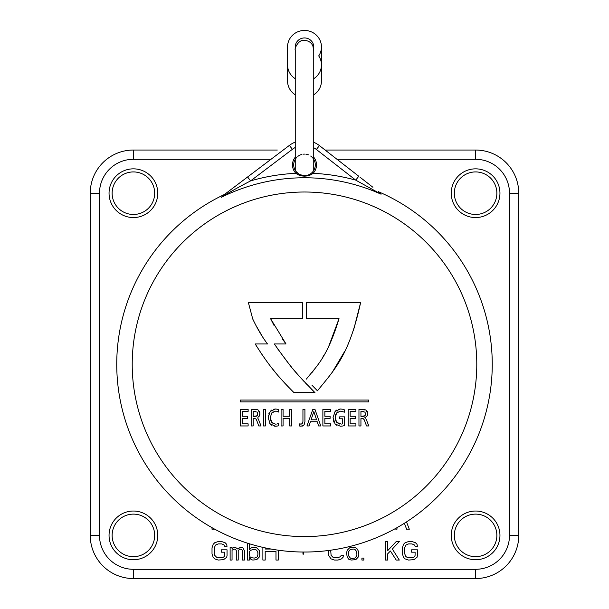 <?xml version="1.0" encoding="UTF-8"?>
<svg xmlns="http://www.w3.org/2000/svg" width="609" height="609" viewBox="0 0 609 609"><rect width="100%" height="100%" fill="white"/><g stroke="black" fill="none" stroke-linecap="round" stroke-linejoin="round"><path stroke-width="0.91" d="M270.997 159.292L133.409 159.292L133.409 150.042L277.285 150.042M313.749 78.698A16.953 16.473 -0 0 0 321.453 64.889A16.953 16.473 -0 0 0 318.713 55.906A16.953 16.473 0 0 0 321.453 46.923A16.953 16.473 0 0 0 304.5 30.45A16.953 16.473 0 0 0 287.547 46.923L287.547 80.974A16.953 16.473 -0 0 0 295.251 94.783L295.251 112.482M313.749 112.779L313.749 94.783A16.953 16.473 -0 0 0 321.453 80.974L321.453 64.889M321.43 63.953A16.953 16.473 0 0 0 321.453 63.009L321.453 46.923M287.547 64.889A16.953 16.473 -0 0 0 295.251 78.698M295.357 48.286A9.249 8.983 180 0 1 304.5 37.941A9.249 8.983 180 0 1 313.643 48.286M299.902 174.646L304.5 175.674C308.268 175.514 311.199 174.007 313.27 171.175M313.726 159.299A10.787 10.787 0 0 1 312.181 172.469A10.787 10.787 0 0 0 313.726 159.299A10.787 10.787 0 0 0 313.696 159.238A10.787 10.787 0 0 1 313.726 159.299L313.742 157.198A12.02 12.02 0 0 1 313.056 173.337C311.009 175.072 308.162 176.009 304.5 176.153C300.869 176.016 298.014 175.08 295.944 173.337A12.02 12.02 0 0 1 295.251 157.206L295.251 49.702C294.147 49.535 298.303 39.014 304.5 40.453C308.223 40.582 310.993 42.31 312.798 45.614L313.749 50.608L313.742 157.198M295.258 157.198L295.274 159.299A10.787 10.787 0 0 1 295.304 159.246A10.787 10.787 0 0 0 296.819 172.469A10.787 10.787 0 0 1 295.274 159.299M295.73 171.175L298.669 173.961M313.749 147.751A19.732 19.732 0 0 1 316.398 149.494L355.74 180.135A191.157 191.157 0 0 0 313.056 173.337L312.181 172.469C310.209 174.471 307.644 175.544 304.5 175.674C301.44 175.575 298.882 174.509 296.819 172.469L295.944 173.337A191.157 191.157 0 0 0 250.588 180.903C238.667 187.077 228.931 192.543 221.379 197.301L223.99 194.69A187.739 187.739 0 0 0 304.5 552.036A187.739 187.739 0 0 0 379.468 192.17L381.082 194.202L355.74 180.135L358.77 176.245L319.428 145.604L358.853 176.313M313.331 158.69A10.787 10.787 0 0 0 312.623 157.792A10.787 10.787 0 0 1 313.331 158.69M312.211 157.343A10.787 10.787 0 0 0 311.701 156.856A10.787 10.787 0 0 1 312.211 157.343M311.397 156.589A10.787 10.787 0 0 0 310.666 156.033A10.787 10.787 0 0 1 311.397 156.589M308.398 154.823A10.787 10.787 0 0 0 307.849 154.633A10.787 10.787 0 0 1 308.398 154.823M307.149 154.427A10.787 10.787 0 0 0 305.84 154.176A10.787 10.787 0 0 1 307.149 154.427M304.5 154.1A10.787 10.787 0 0 0 303.244 154.168A10.787 10.787 0 0 1 304.5 154.1M301.95 154.404A10.787 10.787 0 0 0 300.199 154.99A10.787 10.787 0 0 1 301.95 154.404M299.689 155.226A10.787 10.787 0 0 0 297.839 156.399A10.787 10.787 0 0 1 299.689 155.226M296.499 157.647A10.787 10.787 0 0 0 295.669 158.69A10.787 10.787 0 0 1 296.499 157.647M379.917 192.497L379.468 192.17A4.933 4.933 -52.1 0 1 378.41 191.546L378.943 191.964A4.933 4.423 127.9 0 0 380.008 192.551M359.949 177.166L372.914 187.267M224.181 194.682L289.404 145.384L224.333 194.56M231.093 189.452L239.055 183.438M319.428 145.604A24.664 24.664 0 0 0 313.749 142.285A24.664 24.664 0 0 1 319.428 145.604L316.398 149.494M295.251 142.103A24.664 24.664 0 0 0 289.404 145.384A24.664 24.664 0 0 1 295.251 142.103M378.311 191.47L381.082 194.202A186.544 186.544 0 0 0 221.379 197.301L224.066 194.766A4.933 4.118 52.9 0 1 223.214 195.238M295.251 147.507A19.732 19.732 0 0 0 292.381 149.319L250.588 180.903L247.619 176.968M301.463 424.039L299.438 423.902L299.971 424.07L299.438 423.902L299.438 425.95L299.925 426.117M300.686 424.138L302.056 423.75M302.551 423.171L302.924 421.443M302.939 420.895L302.939 409.309L304.919 409.309L304.919 421.656L304.112 424.838L301.044 426.239L299.438 425.95M304.5 401.91L240.38 401.91L240.38 400.06L304.5 400.06M260.941 352.984L265.95 360.185M271.918 368.11L275.649 372.731M278.511 376.141L282.492 380.678M284.624 383.015L289.123 387.766M255.544 324.734L262.7 337.036M286.002 343.948L274.286 343.948C293.607 370.934 294.726 371.764 314.982 392.66L294.018 392.66C280.071 378.516 270.731 368.673 255.179 343.948L267.503 343.948C262.334 337.15 257.409 328.83 252.735 318.987L248.396 302.643L302.65 302.643L302.65 318.674L270.586 318.674L286.002 343.948L282.507 339.167M274.256 325.868L270.586 318.674M304.538 381.988L301.858 379.08M299.643 376.621L297.793 374.527M297.207 373.85L295.296 371.627M295.121 371.421L292.518 368.316M291.178 366.687L290.79 366.215M288.818 363.763L277.308 348.356M302.414 426.056L303.297 425.645M248.129 409.309L248.129 411.402L242.367 411.402L242.367 416.267L247.612 416.267L247.612 418.368L242.367 418.368L242.367 423.856L248.129 423.856L248.129 425.95L240.388 425.95L240.388 409.309L248.129 409.309L248.129 411.402M256.374 419.593L255.658 418.786L253.154 418.558L253.154 425.95L251.174 425.95L251.174 409.309L257.721 409.788M257.379 409.659L256.031 409.385M259.822 412.559L259.503 411.501M259.837 414.759L259.929 413.815L259.137 416.32L257.858 417.348M258.551 416.914L259.137 416.32M257.813 418.223L258.422 419.319L257.813 418.223M263.392 409.309L265.372 409.309L265.372 425.95L263.392 425.95L263.392 409.309L265.372 409.309M277.354 409.24L278.595 409.735L278.435 412.049L276.577 411.22M277.529 411.532L278.435 412.049L278.29 409.591M275.588 411.121L271.743 412.955L270.282 417.629L271.743 412.955L273.144 411.73M270.975 421.078L270.457 419.51M273.403 423.666L271.774 422.341L275.489 424.138L276.44 424.062M277.438 423.834L278.496 423.331L278.61 425.645L277.11 426.11L278.61 425.645L278.496 423.331M274.172 426.14L277.11 426.11L275.466 426.239L270.16 423.902L271.622 425.204M268.348 415.49L268.264 419.099M269.559 423.072L270.16 423.902L268.181 417.561L270.221 411.379L275.489 409.02L273.517 409.271M269.307 412.681L268.721 414.013M271.804 410.009L270.221 411.379M277.11 409.187L275.489 409.02L277.11 409.187M281.092 409.309L283.071 409.309L283.071 416.267L289.678 416.267L289.678 409.309L291.658 409.309L291.658 425.95L289.678 425.95L289.678 418.368L283.071 418.368L283.071 425.95L281.092 425.95L281.092 409.309L283.071 409.309M302.939 409.309L304.919 409.309M314.982 392.66L310.948 388.664M307.423 385.04L305.429 382.939M304.561 423.963L304.827 422.943M332.24 372.327L344.618 351.492M353.433 330.649L360.604 302.643C349.109 355.283 334.904 369.206 317.449 390.811L311.945 385.192M306.35 379.095C317.198 365.469 327.231 357.316 339.03 318.674L328.647 346.559M324.528 354.248L322.831 357.11M314.313 369.572L311.983 372.541M309.821 375.152L308.771 376.377M339.03 318.674L306.35 318.674L306.35 302.643L360.604 302.643M312.859 409.309L314.937 409.309L320.76 425.95L318.621 425.95L317.213 421.755L310.445 421.755L309.022 425.95L306.959 425.95L312.859 409.309L314.937 409.309M343.956 412.042L340.477 411.121L336.632 412.978L337.736 411.935M338.992 411.326L340.477 411.121M335.338 415.825L335.825 414.287M335.848 421.047L335.171 417.629L336.663 422.341L341.284 424.108M339.403 424.047L336.663 422.341M342.593 423.856L342.593 418.794L342.593 423.856L341.801 424.031M342.593 418.794L339.685 418.794L339.685 416.845L344.572 416.845L344.572 425.501L342.814 426.011L344.572 425.501M340.355 426.239L342.814 426.011L340.355 426.239L335.049 423.902L336.511 425.196M333.306 420.119L333.991 422.243M340.629 409.02L338.254 409.317M336.549 410.108L335.11 411.379L340.378 409.02L342.288 409.179M344.435 409.857L342.73 409.263L344.435 409.857L344.275 412.263M350.152 416.267L355.397 416.267L355.397 418.368L350.152 418.368L350.152 423.856L355.915 423.856L355.915 425.95L348.173 425.95L348.173 409.309L355.915 409.309L355.915 411.402L350.152 411.402L350.152 416.267L355.397 416.267M366.207 419.319L368.818 425.95L366.542 425.95L364.426 420.202L363.436 418.786L362.111 418.558L360.939 418.558L360.939 425.95L358.96 425.95L358.96 409.309L366.039 410.063L363.817 409.385M367.608 412.552L367.288 411.501M367.356 415.597L367.623 414.744M365.59 418.223L364.86 417.607L365.59 418.223M363.436 418.786L364.007 419.342M364.273 419.829L366.542 425.95M240.38 400.06L368.62 400.06L368.62 401.91L240.38 401.91M302.65 302.643L302.65 318.674M306.35 318.674L306.35 302.643M313.833 411.547L311.077 419.799L316.558 419.799L313.833 411.547M330.618 425.95L322.877 425.95L322.877 409.309L330.618 409.309L330.618 411.402L324.856 411.402L324.856 416.267L330.101 416.267L330.101 418.368L324.856 418.368L324.856 423.856L330.618 423.856L330.618 425.95M335.049 423.902L333.07 417.561L335.11 411.379M339.685 418.794L339.685 416.845L344.572 416.845M336.632 412.978L335.171 417.629M366.039 410.063L367.714 413.815L366.923 416.32L364.86 417.607M358.96 409.309L362.347 409.309M364.898 412.072L360.939 411.402L360.939 416.457L364.821 415.772L365.613 413.861L364.898 412.072L365.529 414.592M362.842 411.402L363.345 411.433M365.255 415.247L364.258 416.145M363.352 416.411L360.939 416.457M242.367 418.368L242.367 423.856L248.129 423.856L248.129 425.95M242.367 411.402L242.367 416.267L247.612 416.267L247.612 418.368M258.422 419.319L261.033 425.95L258.756 425.95L256.64 420.202M258.254 410.063L259.929 413.815M251.174 409.309L254.562 409.309M257.12 412.072L253.154 411.402L253.154 416.457L257.036 415.772L257.828 413.861L257.12 412.072L257.744 414.592M255.057 411.402L255.559 411.433M257.478 415.247L257.036 415.772M256.442 416.16L255.704 416.389M253.154 411.402L253.154 416.457L254.836 416.457M270.282 417.629L271.774 422.341M289.678 409.309L291.658 409.309M212.016 527.676L212.016 529.229L214.802 529.229M404.391 523.26L406.614 529.229L409.317 529.229L406.507 521.905M394.67 528.962L396.984 529.229L396.984 527.676M227.043 555.728L227.043 549.82L221.265 549.82L221.265 552.18L224.736 552.18L224.736 555.332L224.348 556.512L223.191 557.296L221.653 557.692L216.644 557.296L214.711 555.332L214.33 553.756L214.33 547.856L215.487 545.101L218.182 543.921L221.653 543.921L224.348 545.101L224.736 546.281L227.043 546.281L226.662 544.309L225.117 542.741L221.653 541.553L218.182 541.553L214.711 542.741L213.173 544.309L212.016 547.856L212.016 553.756L213.173 557.296L214.711 558.872L218.182 560.052L223.579 559.663L226.662 557.296L227.043 555.728M232.052 560.052L232.052 550.216L233.978 549.036L235.523 549.425L236.292 550.605L236.292 560.052L238.218 560.052L238.218 550.605L239.763 549.036L241.689 549.425L242.458 550.605L242.458 560.052L244.384 560.052L244.384 550.605L242.846 547.856L240.144 547.461L237.837 549.036L235.523 547.461L233.978 547.461L232.052 548.64L232.052 547.461L230.126 547.461L230.126 560.052L232.052 560.052M247.467 543.167L247.467 560.052L249.393 560.052L249.393 557.692L251.319 559.663L252.864 560.052L256.716 559.663L259.411 556.908L259.799 555.332L259.411 550.605L256.716 547.856L255.179 547.461L251.319 547.856L249.393 549.82L249.393 543.768M262.882 547.369L262.882 560.052L265.197 560.052L265.197 551.396L275.984 551.396L275.984 560.052L278.298 560.052L278.298 550.201M271.051 549.036L265.197 549.036L265.197 547.879M302.962 552.028L302.962 554.152L303.731 554.152L303.731 552.036M328.388 550.513L328.776 555.728L331.09 558.872L334.554 560.052L338.025 560.052L341.497 558.872L343.034 557.296L343.423 555.332L341.109 555.332L340.72 556.512L338.025 557.692L333.016 557.296L331.09 555.332L330.702 550.201M351.127 560.052L355.755 559.663L358.062 557.296L358.83 554.54L358.45 551.396L357.293 549.036L355.755 547.856L354.21 547.461L349.589 547.856L347.275 550.216L346.506 552.972L347.275 557.296L348.812 559.268L351.127 560.052M157.761 193.205A24.352 24.352 0 0 1 133.409 217.558A24.352 24.352 0 0 1 109.049 193.205A24.352 24.352 0 0 1 133.409 168.845A24.352 24.352 0 0 1 157.761 193.205M499.951 193.205A24.352 24.352 0 0 1 475.591 217.558A24.352 24.352 0 0 1 451.239 193.205A24.352 24.352 0 0 1 475.591 168.845A24.352 24.352 0 0 1 499.951 193.205M499.951 535.395A24.352 24.352 0 0 1 475.591 559.747A24.352 24.352 0 0 1 451.239 535.395A24.352 24.352 0 0 1 475.591 511.035A24.352 24.352 0 0 1 499.951 535.395M157.761 535.395A24.352 24.352 0 0 1 133.409 559.747A24.352 24.352 0 0 1 109.049 535.395A24.352 24.352 0 0 1 133.409 511.035A24.352 24.352 0 0 1 157.761 535.395M363.847 560.052L363.847 558.088L361.913 558.088L361.913 560.052L363.847 560.052M387.735 560.052L387.735 553.756L390.43 551L396.215 560.052L399.298 560.052L392.356 549.036L399.298 541.553L396.215 541.553L387.735 550.605L387.735 541.553L385.421 541.553L385.421 560.052L387.735 560.052M417.409 555.728L417.409 549.82L411.623 549.82L411.623 552.18L415.094 552.18L415.094 555.332L414.706 556.512L413.557 557.296L412.011 557.692L407.002 557.296L405.845 556.512L404.688 553.756L404.688 547.856L405.845 545.101L408.548 543.921L412.011 543.921L414.706 545.101L415.094 546.281L417.409 546.281L417.02 544.309L415.483 542.741L412.011 541.553L408.548 541.553L405.076 542.741L403.531 544.309L402.382 547.856L402.382 553.756L403.531 557.296L405.076 558.872L408.548 560.052L413.937 559.663L417.02 557.296L417.409 555.728M133.409 159.292A33.914 33.914 0 0 0 99.495 193.205L90.246 193.205A43.155 43.155 0 0 1 133.409 150.042A43.155 43.155 0 0 0 90.246 193.205L90.246 535.395A43.155 43.155 0 0 0 133.409 578.55L475.591 578.55A43.155 43.155 0 0 0 518.754 535.395L518.754 193.205A43.155 43.155 0 0 0 475.591 150.042L325.13 150.042M331.715 150.042L325.549 150.042M250.17 556.908L249.393 555.728L249.393 551.792L250.17 550.605L252.864 549.425L255.179 549.425L256.716 550.216L257.873 552.576L257.873 554.936L257.105 556.908L254.402 558.088L251.319 557.692L250.17 556.908M351.895 558.476L350.358 558.088L348.812 556.116L348.432 552.972L348.812 551.396L350.358 549.425L353.441 549.036L354.978 549.425L356.524 551.396L356.904 554.54L356.524 556.116L354.978 558.088L351.895 558.476M154.678 193.205A21.269 21.269 0 0 1 133.409 214.475A21.269 21.269 0 0 1 112.132 193.205A21.269 21.269 0 0 1 133.409 171.928A21.269 21.269 0 0 1 154.678 193.205M496.868 193.205A21.269 21.269 0 0 1 475.591 214.475A21.269 21.269 0 0 1 454.322 193.205A21.269 21.269 0 0 1 475.591 171.928A21.269 21.269 0 0 1 496.868 193.205M496.868 535.395A21.269 21.269 0 0 1 475.591 556.664A21.269 21.269 0 0 1 454.322 535.395A21.269 21.269 0 0 1 475.591 514.118A21.269 21.269 0 0 1 496.868 535.395M154.678 535.395A21.269 21.269 0 0 1 133.409 556.664A21.269 21.269 0 0 1 112.132 535.395A21.269 21.269 0 0 1 133.409 514.118A21.269 21.269 0 0 1 154.678 535.395M224.85 194.172A4.933 4.933 0 0 1 223.99 194.69A187.739 187.739 0 0 0 304.5 552.036A187.739 187.739 0 0 0 379.468 192.17M292.381 149.319L289.404 145.384M304.5 176.153L304.5 175.674M304.5 536.582A172.286 172.286 0 0 0 476.786 364.296A172.286 172.286 0 0 0 304.5 192.01A172.286 172.286 0 0 0 132.214 364.296A172.286 172.286 0 0 0 304.5 536.582M99.495 193.205L99.495 535.395A33.914 33.914 0 0 0 133.409 569.301L475.591 569.301A33.914 33.914 0 0 0 509.505 535.395L509.505 193.205A33.914 33.914 0 0 0 475.591 159.292L337.005 159.292M509.505 193.205L518.754 193.205M475.591 159.292L475.591 150.042M99.495 535.395L90.246 535.395M133.409 569.301L133.409 578.55M475.591 569.301L475.591 578.55M509.505 535.395L518.754 535.395M295.251 128.758L295.251 116.806M313.749 170.444L313.749 159.33M295.251 159.33L295.251 170.444M378.326 191.477L378.859 191.896L378.326 191.477M313.749 128.111L313.749 115.908"/></g></svg>
